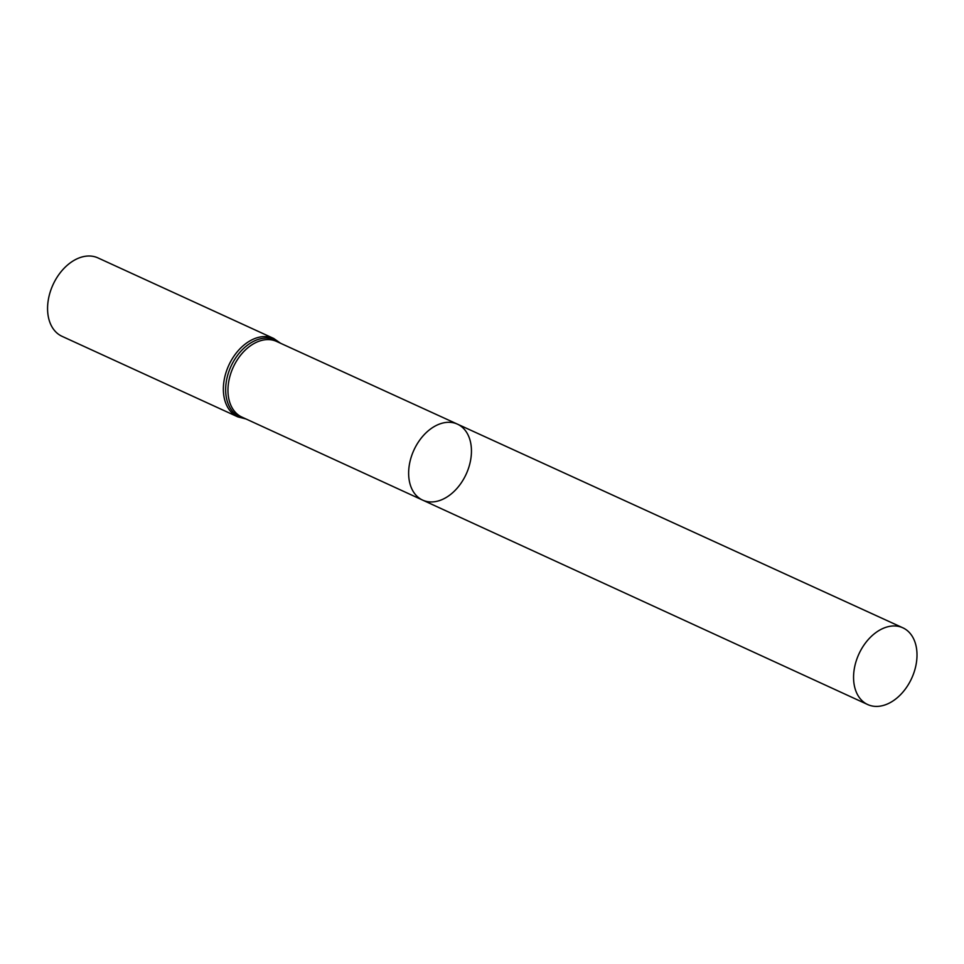 <?xml version="1.0" encoding="UTF-8"?>
<svg xmlns="http://www.w3.org/2000/svg" width="964" height="964" viewBox="0 0 964 964"><rect width="100%" height="100%" fill="white"/><g stroke="black" fill="none" stroke-linecap="round" stroke-linejoin="round"><path stroke-width="1.45" d="M468.588 468.022A41.777 28.763 114.6 0 0 457.43 424.136A41.777 28.763 114.6 0 0 413.893 450.14A41.777 28.763 114.6 0 0 422.618 500.099A41.777 28.763 114.6 0 0 468.588 468.022M237.795 416.87A43.127 29.691 114.6 0 1 228.781 365.308A43.127 29.691 114.6 0 1 273.728 338.472L97.954 257.906A43.127 29.691 114.6 0 0 52.996 284.742A43.127 29.691 114.6 0 0 62.021 336.316L237.795 416.87L245.941 418.942M422.618 500.099L241.88 417.075A41.609 28.643 114.6 0 1 233.192 367.332A41.609 28.643 114.6 0 1 276.548 341.425L457.43 424.136A41.777 28.763 114.6 0 0 413.893 450.14A41.777 28.763 114.6 0 0 422.618 500.099L867.684 704.539A42.199 29.053 114.6 0 0 914.113 672.137A42.199 29.053 114.6 0 0 902.846 627.805A42.199 29.053 114.6 0 0 856.454 660.232A42.199 29.053 114.6 0 0 867.684 704.539M279.813 342.919A42.368 29.161 114.6 0 0 230.986 366.32A42.368 29.161 114.6 0 0 245.145 418.581M273.728 338.472L280.62 343.292M457.43 424.136L902.846 627.805"/></g></svg>
